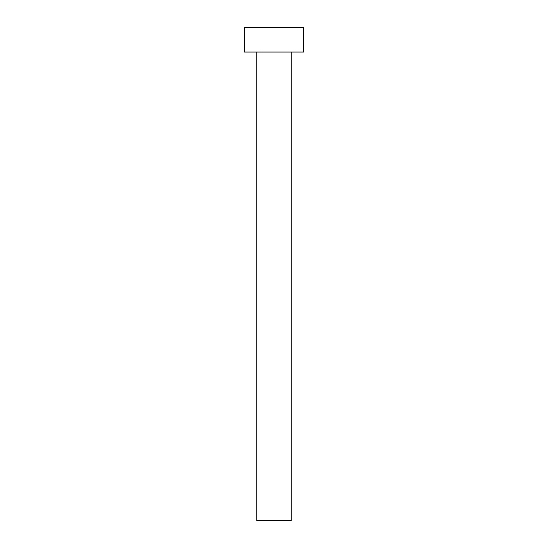 <?xml version="1.0" encoding="UTF-8"?>
<svg xmlns="http://www.w3.org/2000/svg" width="548" height="548" viewBox="0 0 548 548"><rect width="100%" height="100%" fill="white"/><g stroke="black" fill="none" stroke-linecap="round" stroke-linejoin="round"><path stroke-width="0.82" d="M291.262 52.06L291.262 520.6L256.738 520.6L256.738 52.06M303.592 52.06L244.408 52.06L244.408 27.4L303.592 27.4L303.592 52.06"/></g></svg>
